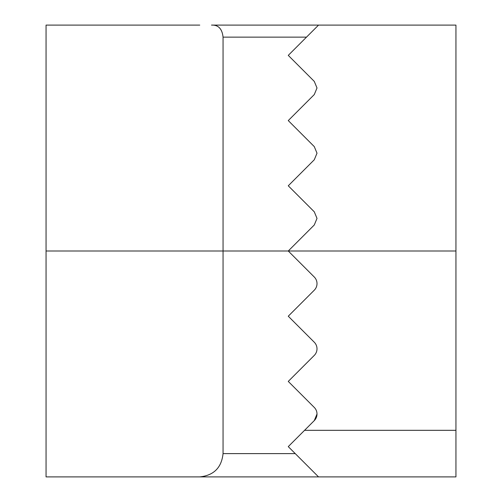 <?xml version="1.0" encoding="UTF-8"?>
<svg xmlns="http://www.w3.org/2000/svg" width="502" height="502" viewBox="0 0 502 502"><rect width="100%" height="100%" fill="white"/><g stroke="black" fill="none" stroke-linecap="round" stroke-linejoin="round"><path stroke-width="0.75" d="M304.563 430.321L455.941 430.321L455.941 476.9L318.538 476.9L288.261 446.623L314.277 420.607A9.318 9.318 0 0 0 314.277 407.436L288.261 381.42L314.277 355.397A9.318 9.318 0 0 0 314.277 342.226L288.261 316.21L314.277 290.194A9.318 9.318 0 0 0 314.277 277.016L288.261 251L314.277 224.984L317.007 218.395L314.277 211.806L288.261 185.79L314.277 159.774L317.007 153.185L314.277 146.603L317.007 153.185L314.277 159.774M314.277 420.607L317.007 414.018M317.007 87.982L314.277 81.393L317.007 87.982L314.277 94.564L317.007 87.982M314.277 81.393L288.261 55.377L318.538 25.1L306.502 37.135L223.051 37.135L223.051 453.613L295.251 453.613L318.538 476.9L46.059 476.9L46.059 25.1L199.765 25.1M314.277 146.603L288.261 120.58L314.277 94.564M455.941 476.9L318.538 476.9M455.941 430.321L455.941 25.1L211.505 25.1C218.32 24.799 222.166 28.815 223.051 37.135M455.941 25.1L318.538 25.1M314.277 211.806L317.007 218.395M199.765 476.9C213.808 475.419 221.57 467.657 223.051 453.613M455.941 251L46.059 251"/></g></svg>
